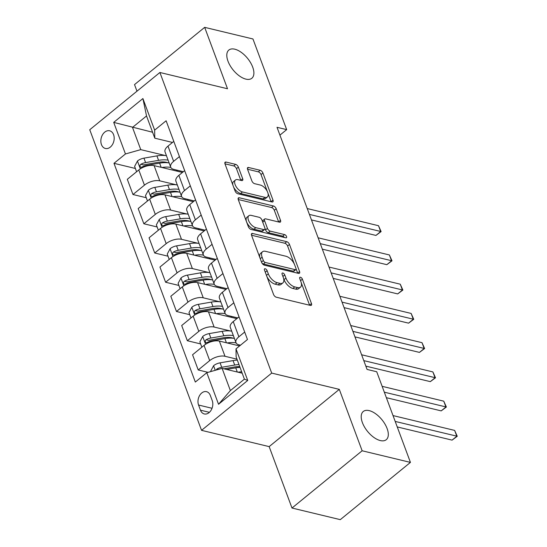 <?xml version="1.0" encoding="UTF-8"?>
<svg xmlns="http://www.w3.org/2000/svg" width="547" height="547" viewBox="0 0 547 547"><rect width="100%" height="100%" fill="white"/><g stroke="black" fill="none" stroke-linecap="round" stroke-linejoin="round"><path stroke-width="0.82" d="M265.206 268.762A1.956 0.991 50.8 0 0 264.57 268.857A1.956 0.991 50.8 0 0 264.474 270.047L273.548 294.45A2.79 1.422 50.8 0 0 276.297 297.199L310.429 305.417A2.79 1.422 50.8 0 0 311.339 305.281A2.79 1.422 50.8 0 0 311.469 303.578L302.395 279.175A1.956 0.991 50.8 0 0 300.474 277.254A1.956 0.991 50.8 0 0 299.838 277.343A1.956 0.991 50.8 0 0 299.742 278.539L300.918 281.698A8.93 4.547 50.8 0 1 300.494 287.154A8.93 4.547 50.8 0 1 297.582 287.585L294.737 286.901A8.93 4.547 50.8 0 1 285.937 278.088L284.761 274.936A1.956 0.991 50.8 0 0 282.84 273.008A1.956 0.991 50.8 0 0 282.204 273.103A1.956 0.991 50.8 0 0 282.108 274.293L283.284 277.452A8.93 4.547 50.8 0 1 282.861 282.908A8.93 4.547 50.8 0 1 279.948 283.339L277.103 282.655A8.93 4.547 50.8 0 1 268.303 273.849L267.127 270.69A1.956 0.991 50.8 0 0 265.206 268.762M245.911 79.13A18.195 9.265 50.8 0 0 251.846 78.255A18.195 9.265 50.8 0 0 250.553 62.652A18.195 9.265 50.8 0 0 234.779 49.189A18.195 9.265 50.8 0 0 228.837 50.064A18.195 9.265 50.8 0 0 230.137 65.661A18.195 9.265 50.8 0 0 245.911 79.13M380.329 440.567A18.195 9.265 50.8 0 0 386.264 439.692A18.195 9.265 50.8 0 0 384.972 424.089A18.195 9.265 50.8 0 0 369.191 410.619A18.195 9.265 50.8 0 0 363.256 411.494A18.195 9.265 50.8 0 0 364.548 427.098A18.195 9.265 50.8 0 0 380.329 440.567M101.448 144.579A9.101 6.509 -76.5 0 0 105.386 148.476A9.101 6.509 -76.5 0 0 112.477 144.538A9.101 6.509 -76.5 0 0 113.585 134.678A9.101 6.509 -76.5 0 0 109.646 130.788A9.101 6.509 -76.5 0 0 102.556 134.719A9.101 6.509 -76.5 0 0 101.448 144.579M238.369 167.122A2.79 1.422 50.8 0 0 235.62 164.374L226.041 162.062A2.79 1.422 50.8 0 0 225.132 162.199A2.79 1.422 50.8 0 0 225.002 163.909L235.08 190.999A2.79 1.422 50.8 0 0 237.829 193.754L271.955 201.966A2.79 1.422 50.8 0 0 272.864 201.836A2.79 1.422 50.8 0 0 273.001 200.127L262.922 173.03A2.79 1.422 50.8 0 0 260.174 170.281L248.605 167.498A2.79 1.422 50.8 0 0 247.695 167.628A2.79 1.422 50.8 0 0 247.565 169.338L251.88 180.934A2.79 1.422 50.8 0 0 254.628 183.683L260.365 185.064A7.467 3.802 50.8 0 1 266.833 190.588A7.467 3.802 50.8 0 1 267.367 196.988A7.467 3.802 50.8 0 1 264.933 197.351L242.465 191.942A7.467 3.802 50.8 0 1 235.989 186.418A7.467 3.802 50.8 0 1 235.456 180.018A7.467 3.802 50.8 0 1 237.89 179.655L241.637 180.558A2.79 1.422 50.8 0 0 242.547 180.428A2.79 1.422 50.8 0 0 242.683 178.719L238.369 167.122L236.475 168.667A2.79 1.422 50.8 0 0 233.719 165.919L224.967 163.813M227.511 88.758L204.674 27.35L252.96 38.974L286.676 129.625L277.014 127.301L367.064 369.423L376.719 371.748L410.435 462.4L362.141 450.776L339.304 389.368L271.695 373.095L159.902 72.484L227.511 88.758M252.598 233.48A2.79 1.422 50.8 0 0 251.688 233.617A2.79 1.422 50.8 0 0 251.558 235.319L261.637 262.416A2.79 1.422 50.8 0 0 264.386 265.165L298.518 273.384A2.79 1.422 50.8 0 0 299.428 273.247A2.79 1.422 50.8 0 0 299.558 271.544L289.479 244.447A2.79 1.422 50.8 0 0 286.731 241.692L252.598 233.48L251.374 234.478M248.359 226.711L238.28 199.614A2.79 1.422 50.8 0 1 238.41 197.905A2.79 1.422 50.8 0 1 239.319 197.775L273.452 205.987A2.79 1.422 50.8 0 1 276.201 208.742L280.515 220.338A2.79 1.422 50.8 0 1 280.385 222.041A2.79 1.422 50.8 0 1 279.469 222.178L265.63 218.841A2.79 1.422 50.8 0 0 264.721 218.978A2.79 1.422 50.8 0 0 264.591 220.687L267.449 228.379A2.79 1.422 50.8 0 0 270.197 231.128L284.611 234.595A1.956 0.991 50.8 0 1 286.307 236.044A1.956 0.991 50.8 0 1 286.443 237.719A1.956 0.991 50.8 0 1 285.808 237.815L251.107 229.46A2.79 1.422 50.8 0 1 248.359 226.711M212.229 400.589L210.315 395.44A8.814 6.304 -76.5 0 0 206.499 391.666A8.814 6.304 -76.5 0 0 199.628 395.481A8.814 6.304 -76.5 0 0 198.561 405.033L200.475 410.182A8.814 6.304 -76.5 0 0 204.291 413.956A8.814 6.304 -76.5 0 0 211.156 410.141A8.814 6.304 -76.5 0 0 212.229 400.589M271.695 373.095L201.549 430.345L89.749 129.735L159.902 72.484M235.996 348.87L247.736 380.452L218.54 404.274L206.8 372.698L222.109 368.363L230.376 390.592L244.4 379.139L236.14 356.917L235.996 348.87L247.463 339.509L166.117 120.778L154.651 130.138L154.794 138.186L146.528 115.957L132.497 127.41L140.764 149.632L165.303 155.539M135.389 168.476L113.981 163.321L195.327 382.059L206.8 372.698M113.981 163.321L125.454 153.96L113.708 122.384L142.904 98.556L154.651 130.138M339.304 389.368L269.158 446.619L291.995 508.026L362.141 450.776M291.995 508.026L340.289 519.65L410.435 462.4M204.674 27.35L134.521 84.6L136.976 91.192M269.158 446.619L201.549 430.345M279.927 135.13L286.676 129.625M222.109 368.363L242.191 373.198M152.579 132.244L113.708 122.384M146.268 197.72L132.969 194.52L127.314 179.313L138.788 169.953A11.371 5.443 -20.4 0 1 154.097 165.625L182.438 172.442M132.969 194.52L144.442 185.16A11.371 5.443 -20.4 0 1 159.751 180.831L176.175 184.783M157.139 226.964L143.847 223.764L138.193 208.557L149.659 199.197A11.371 5.443 -20.4 0 1 164.968 194.862L193.31 201.686M143.847 223.764L155.314 214.403A11.371 5.443 -20.4 0 1 170.623 210.069L187.053 214.027M168.018 256.201L154.719 253.001L149.064 237.795L160.538 228.434A11.371 5.443 -20.4 0 1 175.847 224.106L204.188 230.93M154.719 253.001L166.192 243.641A11.371 5.443 -20.4 0 1 181.501 239.312L197.925 243.265M178.89 285.445L165.597 282.245L159.943 267.039L171.409 257.678A11.371 5.443 -20.4 0 1 186.718 253.35L215.06 260.174M165.597 282.245L177.064 272.885A11.371 5.443 -20.4 0 1 192.373 268.556L208.804 272.509M189.768 314.689L176.469 311.489L170.814 296.283L182.288 286.922A11.371 5.443 -20.4 0 1 197.597 282.594L225.938 289.411M176.469 311.489L187.942 302.129A11.371 5.443 -20.4 0 1 203.252 297.8L219.675 301.753M200.64 343.933L187.347 340.733L181.693 325.527L193.159 316.166A11.371 5.443 -20.4 0 1 208.469 311.831L236.81 318.655M187.347 340.733L198.814 331.373A11.371 5.443 -20.4 0 1 214.123 327.038L230.554 330.997M208.058 372.343L198.219 369.97L192.565 354.764L204.038 345.403A11.371 5.443 -20.4 0 1 219.347 341.075L239.572 345.943M198.219 369.97L209.692 360.61A11.371 5.443 -20.4 0 1 225.002 356.282L236.974 359.167M240.502 345.184L239.032 344.836A11.371 5.443 -20.4 0 1 235.955 342.607A11.371 5.443 -20.4 0 1 238.889 336.781L244.694 332.05M237.74 317.896L228.154 315.592A11.371 5.443 -20.4 0 1 225.077 313.363A11.371 5.443 -20.4 0 1 228.01 307.544L233.815 302.806M226.868 288.659L217.282 286.348A11.371 5.443 -20.4 0 1 214.205 284.125A11.371 5.443 -20.4 0 1 217.138 278.3L222.937 273.562M215.99 259.415L206.404 257.104A11.371 5.443 -20.4 0 1 203.327 254.881A11.371 5.443 -20.4 0 1 206.26 249.056L212.065 244.324M205.118 230.171L195.532 227.867A11.371 5.443 -20.4 0 1 192.455 225.637A11.371 5.443 -20.4 0 1 195.388 219.812L201.187 215.08M194.24 200.927L184.654 198.623A11.371 5.443 -20.4 0 1 181.577 196.394A11.371 5.443 -20.4 0 1 184.51 190.575L190.315 185.836M183.368 171.69L173.782 169.379A11.371 5.443 -20.4 0 1 170.705 167.156A11.371 5.443 -20.4 0 1 173.638 161.331L179.437 156.592M172.49 142.446L154.794 138.186M235.955 342.607L230.301 327.4A11.371 5.443 -20.4 0 1 233.234 321.581L239.032 316.843M225.077 313.363L219.422 298.163A11.371 5.443 -20.4 0 1 222.355 292.337L228.161 287.599M214.205 284.125L208.551 268.919A11.371 5.443 -20.4 0 1 211.484 263.093L217.282 258.355M203.327 254.881L197.672 239.675A11.371 5.443 -20.4 0 1 200.605 233.849L206.41 229.118M192.455 225.637L186.8 210.431A11.371 5.443 -20.4 0 1 189.734 204.612L195.532 199.874M181.577 196.394L175.922 181.194A11.371 5.443 -20.4 0 1 178.855 175.368L184.66 170.63M170.705 167.156L165.05 151.95A11.371 5.443 -20.4 0 1 167.984 146.124L173.782 141.386M140.764 149.632L125.454 153.96M230.376 390.592L218.54 404.274M244.4 379.139L247.736 380.452M142.904 98.556L146.528 115.957M266.847 276.433A8.93 4.547 50.8 0 0 275.209 284.201L277.103 282.655M282.861 282.908L280.967 284.461A8.93 4.547 50.8 0 1 278.054 284.884L275.209 284.201M300.494 287.154L298.6 288.7A8.93 4.547 50.8 0 1 295.688 289.131L292.843 288.447A8.93 4.547 50.8 0 1 284.043 279.64L283.606 278.464M309.609 305.219A2.79 1.422 50.8 0 0 309.575 305.123L301.24 282.71M294.286 264.003L287.585 245.993A2.79 1.422 50.8 0 0 284.837 243.244L251.524 235.224M297.698 273.185A2.79 1.422 50.8 0 0 297.664 273.09L296.084 268.837M263.353 260.529A1.956 0.991 50.8 0 0 265.274 262.457L295.236 269.664A1.956 0.991 50.8 0 0 295.872 269.568A1.956 0.991 50.8 0 0 295.961 268.379L294.724 265.049A8.93 4.547 50.8 0 0 285.924 256.242L265.445 251.312A8.93 4.547 50.8 0 0 262.533 251.743A8.93 4.547 50.8 0 0 262.116 257.199L263.353 260.529L261.493 262.04M261.705 262.587A1.956 0.991 50.8 0 0 263.38 264.003L265.274 262.457M295.872 269.568L293.978 271.121A1.956 0.991 50.8 0 1 293.336 271.209L263.38 264.003M262.533 251.743L260.639 253.288A8.93 4.547 50.8 0 0 259.893 257.733M238.246 199.518L271.558 207.532L273.452 205.987M278.655 221.979A2.79 1.422 50.8 0 0 278.621 221.884L274.307 210.287A2.79 1.422 50.8 0 0 271.558 207.532M264.721 218.978L262.827 220.523A2.79 1.422 50.8 0 0 262.539 221.672M264.946 228.297L265.555 229.925A2.79 1.422 50.8 0 0 268.303 232.673L282.717 236.147L284.611 234.595M284.324 237.453A1.956 0.991 50.8 0 0 282.717 236.147M251.264 215.388A7.467 3.802 50.8 0 0 248.83 215.744A7.467 3.802 50.8 0 0 249.364 222.15A7.467 3.802 50.8 0 0 255.839 227.675L263.75 229.576A2.79 1.422 50.8 0 0 264.666 229.446A2.79 1.422 50.8 0 0 264.796 227.737L261.931 220.044A2.79 1.422 50.8 0 0 259.182 217.296L251.264 215.388M248.83 215.744L246.936 217.296A7.467 3.802 50.8 0 0 247.47 223.696A7.467 3.802 50.8 0 0 253.938 229.22L255.839 227.675M264.666 229.446L262.765 230.991A2.79 1.422 50.8 0 1 261.856 231.128L253.938 229.22M240.817 180.36A2.79 1.422 50.8 0 0 240.783 180.264L236.475 168.667M235.456 180.018L233.562 181.563A7.467 3.802 50.8 0 0 232.919 185.201M233.617 187.081A7.467 3.802 50.8 0 0 240.564 193.488L242.465 191.942M267.367 196.988L265.473 198.54A7.467 3.802 50.8 0 1 263.032 198.896L240.564 193.488M267.312 191.477L261.028 174.582A2.79 1.422 50.8 0 0 258.273 171.826L247.531 169.242M271.134 201.768A2.79 1.422 50.8 0 0 271.1 201.679L268.009 193.358M238 372.192A21.75 10.414 -20.4 0 1 241.678 371.81M210.91 371.536L210.732 371.071L213.658 365.635A7.535 3.61 -20.4 0 1 220.072 362.839L233.049 360.596A21.75 10.414 -20.4 0 1 237.33 360.117M226.561 369.437L235.743 367.844A21.75 10.414 -20.4 0 1 240.024 367.365M397.245 426.927L452.075 440.123L456.813 436.253L454.639 430.407L393.019 415.576M238.977 364.562A21.75 10.414 159.6 0 0 234.704 365.04L221.726 367.29A7.535 3.61 159.6 0 0 216.968 368.979L216.113 370.059M223.921 368.801L234.02 367.051A18.051 8.643 -20.4 0 1 239.757 366.654M395.194 421.429L457.251 436.267L452.075 440.123M454.639 430.407L457.251 436.267M227.128 342.948A21.75 10.414 -20.4 0 1 236.065 342.866M201.85 347.188L199.86 341.827L202.78 336.391A7.535 3.61 -20.4 0 1 209.2 333.602L222.171 331.352A21.75 10.414 -20.4 0 1 231.696 331.161M233.35 335.605A21.75 10.414 159.6 0 0 223.826 335.796L210.848 338.046A7.535 3.61 159.6 0 0 206.096 339.735L205.33 340.583L205.316 342.155L206.034 342.757L207.142 342.545A7.535 3.61 -20.4 0 1 211.894 340.849L224.872 338.607A21.75 10.414 -20.4 0 1 234.396 338.415M386.367 397.683L441.197 410.879L445.935 407.016L443.761 401.163L382.148 386.332M206.096 339.735L208.872 340.405A3.836 1.839 -20.4 0 1 210.171 340.056L223.142 337.807A18.051 8.643 -20.4 0 1 233.227 338.244M384.322 392.185L446.373 407.023L441.197 410.879M443.761 401.163L446.373 407.023M216.25 313.704A21.75 10.414 -20.4 0 1 225.193 313.622M230.841 316.234A21.75 10.414 -20.4 0 1 231.723 317.431M190.978 317.944L188.982 312.583L191.908 307.154A7.535 3.61 -20.4 0 1 198.322 304.358L211.299 302.108A21.75 10.414 -20.4 0 1 220.824 301.923M222.479 306.368A21.75 10.414 159.6 0 0 212.954 306.552L199.976 308.802A7.535 3.61 159.6 0 0 195.217 310.491L194.452 311.339L194.445 312.911L195.156 313.513L196.264 313.301A7.535 3.61 -20.4 0 1 201.022 311.612L213.993 309.363A21.75 10.414 -20.4 0 1 223.518 309.171M365.834 366.121L430.325 381.642L435.063 377.772L432.889 371.926L361.615 354.771M195.217 310.491L198 311.161A3.836 1.839 -20.4 0 1 199.293 310.812L212.27 308.57A18.051 8.643 -20.4 0 1 222.349 309M363.789 360.617L435.501 377.779L430.325 381.642M432.889 371.926L435.501 377.779M205.378 284.467A21.75 10.414 -20.4 0 1 214.315 284.378M219.962 286.997A21.75 10.414 -20.4 0 1 220.844 288.187M180.1 288.7L178.11 283.346L181.03 277.91A7.535 3.61 -20.4 0 1 187.45 275.114L200.421 272.864A21.75 10.414 -20.4 0 1 209.945 272.68M211.6 277.124A21.75 10.414 159.6 0 0 202.075 277.315L189.098 279.558A7.535 3.61 159.6 0 0 184.346 281.254L183.573 282.095L183.566 283.674L184.284 284.269L185.385 284.057A7.535 3.61 -20.4 0 1 190.144 282.368L203.122 280.119A21.75 10.414 -20.4 0 1 212.646 279.927M354.955 336.877L419.446 352.398L424.185 348.528L422.011 342.682L350.736 325.527M184.346 281.254L187.122 281.924A3.836 1.839 -20.4 0 1 188.414 281.575L201.392 279.326A18.051 8.643 -20.4 0 1 211.477 279.756M352.911 331.373L424.622 348.542L419.446 352.398M422.011 342.682L424.622 348.542M194.5 255.223A21.75 10.414 -20.4 0 1 203.443 255.134M209.091 257.753A21.75 10.414 -20.4 0 1 209.973 258.943M169.228 259.463L167.232 254.102L170.158 248.666A7.535 3.61 -20.4 0 1 176.572 245.87L189.549 243.627A21.75 10.414 -20.4 0 1 199.074 243.436M200.728 247.88A21.75 10.414 159.6 0 0 191.204 248.071L178.226 250.321A7.535 3.61 159.6 0 0 173.467 252.01L172.702 252.851L172.688 254.43L173.406 255.025L174.514 254.82A7.535 3.61 -20.4 0 1 179.272 253.124L192.243 250.875A21.75 10.414 -20.4 0 1 201.768 250.69M344.084 307.633L408.575 323.154L413.313 319.284L411.139 313.438L339.865 296.283M173.467 252.01L176.25 252.68A3.836 1.839 -20.4 0 1 177.543 252.331L190.52 250.082A18.051 8.643 -20.4 0 1 200.599 250.519M342.039 302.129L413.751 319.298L408.575 323.154M411.139 313.438L413.751 319.298M183.628 225.979A21.75 10.414 -20.4 0 1 192.565 225.89M198.212 228.509A21.75 10.414 -20.4 0 1 199.094 229.706M158.35 230.219L156.36 224.858L159.28 219.422A7.535 3.61 -20.4 0 1 165.7 216.633L178.671 214.383A21.75 10.414 -20.4 0 1 188.195 214.192M189.85 218.636A21.75 10.414 159.6 0 0 180.325 218.827L167.348 221.077A7.535 3.61 159.6 0 0 162.596 222.766L161.823 223.614L161.816 225.186L162.534 225.788L163.635 225.576A7.535 3.61 -20.4 0 1 168.394 223.88L181.372 221.638A21.75 10.414 -20.4 0 1 190.896 221.446M333.205 278.389L397.696 293.91L402.435 290.047L400.26 284.194L328.986 267.039M162.596 222.766L165.372 223.436A3.836 1.839 -20.4 0 1 166.664 223.087L179.642 220.838A18.051 8.643 -20.4 0 1 189.727 221.275M331.161 272.891L402.872 290.054L397.696 293.91M400.26 284.194L402.872 290.054M172.749 196.735A21.75 10.414 -20.4 0 1 181.693 196.653M187.341 199.265A21.75 10.414 -20.4 0 1 188.223 200.462M147.478 200.975L145.481 195.614L148.408 190.185A7.535 3.61 -20.4 0 1 154.822 187.389L167.799 185.139A21.75 10.414 -20.4 0 1 177.324 184.954M178.978 189.399A21.75 10.414 159.6 0 0 169.454 189.583L156.476 191.833A7.535 3.61 159.6 0 0 151.717 193.522L150.951 194.37L150.938 195.942L151.656 196.544L152.763 196.332A7.535 3.61 -20.4 0 1 157.522 194.643L170.493 192.394A21.75 10.414 -20.4 0 1 180.018 192.202M322.333 249.152L386.825 264.673L391.563 260.803L389.389 254.957L318.115 237.801M151.717 193.522L154.5 194.192A3.836 1.839 -20.4 0 1 155.792 193.843L168.77 191.6A18.051 8.643 -20.4 0 1 178.848 192.031M320.289 243.647L392.001 260.81L386.825 264.673M389.389 254.957L392.001 260.81M161.878 167.498A21.75 10.414 -20.4 0 1 170.814 167.409M176.462 170.028A21.75 10.414 -20.4 0 1 177.344 171.218M136.6 171.731L134.61 166.377L137.529 160.941A7.535 3.61 -20.4 0 1 143.95 158.145L156.921 155.895A21.75 10.414 -20.4 0 1 166.445 155.71M168.1 160.155A21.75 10.414 159.6 0 0 158.575 160.346L145.598 162.589A7.535 3.61 159.6 0 0 140.846 164.285L140.073 165.126L140.066 166.705L140.784 167.3L141.885 167.088A7.535 3.61 -20.4 0 1 146.644 165.399L159.621 163.15A21.75 10.414 -20.4 0 1 169.146 162.958M311.455 219.908L375.946 235.429L380.685 231.559L378.51 225.713L307.236 208.557M140.846 164.285L143.622 164.955A3.836 1.839 -20.4 0 1 144.914 164.606L157.892 162.356A18.051 8.643 -20.4 0 1 167.977 162.787M309.411 214.403L381.122 231.572L375.946 235.429M378.51 225.713L381.122 231.572M154.097 165.625L159.751 180.831M164.968 194.862L170.623 210.069M175.847 224.106L181.501 239.312M186.718 253.35L192.373 268.556M197.597 282.594L203.252 297.8M208.469 311.831L214.123 327.038M219.347 341.075L225.002 356.282M233.234 321.581L238.889 336.781M204.038 345.403L209.692 360.61M193.159 316.166L198.814 331.373M222.355 292.337L228.01 307.544M182.288 286.922L187.942 302.129M211.484 263.093L217.138 278.3M171.409 257.678L177.064 272.885M200.605 233.849L206.26 249.056M160.538 228.434L166.192 243.641M189.734 204.612L195.388 219.812M149.659 199.197L155.314 214.403M178.855 175.368L184.51 190.575M138.788 169.953L144.442 185.16M167.984 146.124L173.638 161.331M209.398 412.329L200.475 410.182M212.045 408.281L198.561 405.033M266.451 275.36L268.303 273.849M278.054 284.884L279.948 283.339M282.908 276.447L284.761 274.936M284.043 279.64L285.937 278.088M292.843 288.447L294.737 286.901M295.688 289.131L297.582 287.585M300.542 280.693L302.395 279.175M309.575 305.123L311.469 303.578M265.274 272.201L267.127 270.69M284.837 243.244L286.731 241.692M287.585 245.993L289.479 244.447M297.664 273.09L299.558 271.544M293.336 271.209L295.236 269.664M260.256 258.71L262.116 257.199M238.095 198.773L239.319 197.775M274.307 210.287L276.201 208.742M278.621 221.884L280.515 220.338M262.731 222.198L264.591 220.687M265.555 229.925L267.449 228.379M268.303 232.673L270.197 231.128M261.856 231.128L263.75 229.576M240.783 180.264L242.683 178.719M263.032 198.896L264.933 197.351M247.381 168.497L248.605 167.498M258.273 171.826L260.174 170.281M261.028 174.582L262.922 173.03M271.1 201.679L273.001 200.127M224.817 163.068L226.041 162.062M233.719 165.919L235.62 164.374M213.583 365.772L215.265 370.298M235.743 367.844L237.295 372.022M233.049 360.596L234.704 365.04M220.072 362.839L221.726 367.29M218.574 369.362L216.968 368.979M202.705 336.528L205.59 344.282M224.872 338.607L226.424 342.778M222.171 331.352L223.826 335.796M211.894 340.849L212.12 341.451M209.2 333.602L210.848 338.046M191.833 307.291L194.718 315.038M213.993 309.363L215.545 313.54M211.299 302.108L212.954 306.552M201.022 311.612L201.241 312.207M198.322 304.358L199.976 308.802M180.954 278.047L183.84 285.794M203.122 280.119L204.674 284.296M200.421 272.864L202.075 277.315M190.144 282.368L190.37 282.963M187.45 275.114L189.098 279.558M170.083 248.803L172.968 256.557M192.243 250.875L193.795 255.052M189.549 243.627L191.204 248.071M179.272 253.124L179.491 253.726M176.572 245.87L178.226 250.321M159.204 219.559L162.09 227.313M181.372 221.638L182.924 225.808M178.671 214.383L180.325 218.827M168.394 223.88L168.62 224.482M165.7 216.633L167.348 221.077M148.333 190.322L151.211 198.069M170.493 192.394L172.045 196.571M167.799 185.139L169.454 189.583M157.522 194.643L157.741 195.238M154.822 187.389L156.476 191.833M137.454 161.078L140.34 168.825M159.621 163.15L161.174 167.327M156.921 155.895L158.575 160.346M146.644 165.399L146.869 165.994M143.95 158.145L145.598 162.589M231.778 317.445L231.381 316.364M220.906 288.201L220.503 287.127M210.027 258.957L209.624 257.883M199.156 229.719L198.752 228.639M188.277 200.475L187.874 199.395M177.406 171.232L177.002 170.158"/></g></svg>
